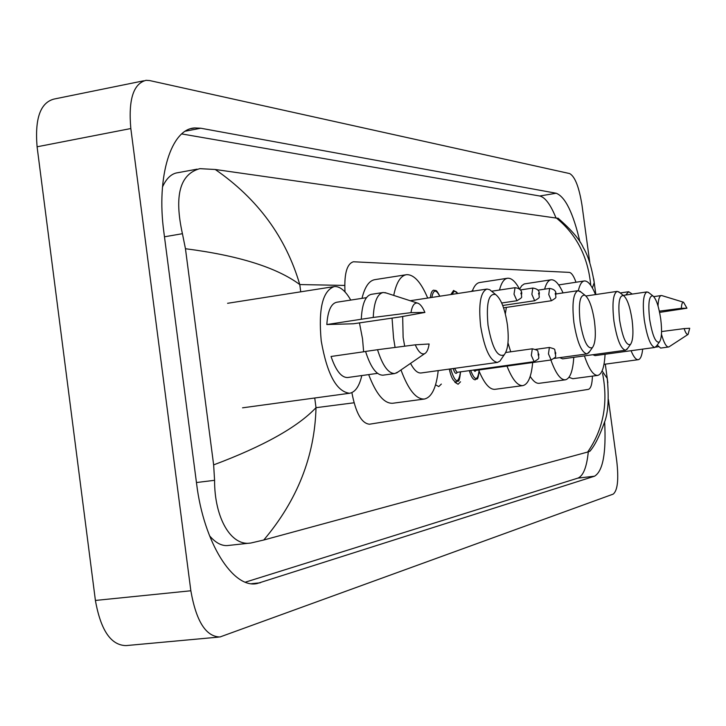 <?xml version="1.0" encoding="UTF-8"?>
<svg xmlns="http://www.w3.org/2000/svg" width="726" height="726" viewBox="0 0 726 726"><rect width="100%" height="100%" fill="white"/><g stroke="black" fill="none" stroke-linecap="round" stroke-linejoin="round"><path stroke-width="1.09" d="M351.874 392.603C355.731 412.912 361.602 423.449 369.48 424.211L588.341 389.372C590.819 388.628 592.18 384.208 592.416 376.113M575.981 282.214C573.758 275.98 571.507 272.704 569.248 272.386L353.462 261.768C347.146 263.602 344.296 273.049 344.914 290.119L345.031 291.943M441.344 384.063L438.758 386.586L435.564 384.816M460.529 381.794L458.088 384.235L454.848 382.239M608.379 399.409L616.782 461.264C618.815 479.605 617.608 490.558 613.171 494.125L219.951 636.983C205.885 636.629 196.183 621.229 190.847 590.773L130.825 128.538C128.266 99.707 133.348 83.635 146.071 80.314L149.683 80.568L569.674 173.578C574.983 176.545 579.094 187.099 582.007 205.24L589.802 262.649M218.444 637.119L126.097 645.596C110.969 645.369 100.733 630.322 95.405 600.447L37.09 146.788C34.721 118.465 40.402 102.547 54.114 99.045L143.666 80.804M579.983 241.985C573.213 213.036 565.282 196.782 556.189 193.243L200.784 128.23L194.759 127.948C171.336 128.774 156.126 176.055 163.867 232.148L196.619 483.852C203.77 542.794 233.128 588.895 257.049 583.559L594.53 476.202C602.916 471.174 606.283 453.006 604.631 421.706M245.37 582.161L577.896 478.116C583.259 475.947 586.726 467.199 588.296 451.862M555.889 217.655C550.526 204.514 545.144 197.3 539.736 196.002L181.736 133.929M209.533 535.779C215.794 543.084 222.083 546.315 228.391 545.462L249.635 543.13M197.091 169.158L178.024 172.67C171.635 173.405 166.454 178.188 162.479 187.018M215.259 169.494C257.685 198.815 285.853 237.166 299.774 284.556C276.697 267.486 238.591 255.543 185.457 248.728L182.426 233.699C174.049 195.811 179.848 174.131 199.822 168.659L215.259 169.494L558.367 218.372M590.61 450.274L589.866 451.282L587.661 452.044C603.379 429.293 608.361 403.139 602.589 373.572M185.457 248.728L213.644 464.885C263.438 446.218 297.569 427.151 316.01 407.685C314.739 456.182 297.324 500.287 263.765 540.008L587.661 452.044M263.765 540.008L251.042 542.975C230.823 546.823 214.388 517.329 214.578 480.313L213.644 464.885M590.746 285.363C588.06 256.795 576.453 234.235 555.916 217.655M593.714 278.82L594.222 282.586L592.407 288.004M602.099 370.922L607.226 378.391L607.834 382.802M359.452 322.87L362.537 338.87L363.635 351.792M361.82 375.551C359.316 386.314 355.241 392.221 349.596 393.256C336.537 391.677 327.081 374.226 321.219 340.884C318.269 308.831 322.634 290.718 334.314 286.552C339.913 286.198 345.385 290.699 350.749 300.074M424.901 312.434L410.961 312.652C412.105 305.827 414.256 302.624 417.423 303.06C420.064 303.758 422.559 306.88 424.901 312.434L400.516 316.872L353.399 323.778L326.827 324.54C327.771 310.882 331.092 303.45 336.791 302.225L366.43 297.669M326.827 324.54L361.285 319.249C362.029 303.967 365.405 295.663 371.413 294.311L382.756 292.569M361.285 319.249L373.246 317.453C373.944 302.152 377.257 293.83 383.183 292.496L386.286 293.014M373.246 317.453L410.961 312.652M365.577 351.511L331.047 356.475C335.866 370.623 341.374 377.638 347.572 377.529L377.538 373.364M429.12 343.988C428.34 349.26 426.852 352.482 424.665 353.662C421.534 354.851 418.394 351.91 415.254 344.823L429.12 343.988M398.111 371.921L394.79 373.545C388.328 373.572 382.575 365.623 377.529 349.714L365.559 351.438C370.623 367.302 376.44 375.215 382.992 375.179L394.79 373.545M415.254 344.823L377.529 349.714M642.682 349.115C641.965 355.704 640.486 359.234 638.245 359.697C635.994 359.869 633.598 356.865 631.057 350.703M686.95 308.214L681.351 308.305C681.578 304.112 682.295 302.089 683.529 302.225L686.95 308.214L659.607 312.389M658.019 305.945C658.328 299.411 659.408 295.936 661.268 295.536L662.003 295.636M659.344 311.155L681.351 308.305M625.721 295.028L628.662 291.725L632.31 294.066M689.7 328.27L688.076 334.414C686.869 334.849 685.553 332.916 684.137 328.606L689.7 328.27M669.29 346.656L668.528 347.001C666.205 346.946 663.845 342.69 661.459 334.232M684.137 328.606L662.176 331.483M668.528 347.001L660.642 348.081L657.202 345.086M507.374 324.567C509.135 339.768 508.064 349.859 504.171 354.869C497.51 357.736 492.128 347.872 488.035 325.284C486.057 303.395 488.571 293.132 495.577 294.493C500.976 298.685 504.906 308.713 507.374 324.567M501.748 358.417L499.896 361.14L497.446 362.428C490.095 361.085 484.487 348.988 480.639 326.165C478.389 304.167 480.503 291.788 486.992 289.039L489.723 289.701L491.91 291.498M402.676 316.482L403.13 337.418L404.681 346.193M410.535 363.381C414.047 370.088 417.541 373.282 421.026 372.983L497.446 362.428M438.214 370.605C436.272 387.902 431.652 397.376 424.356 399.046C416.089 399.436 408.302 389.735 400.979 369.951M395.071 347.436L393.537 337.889L392.049 318.133M424.356 399.046L392.675 403.266C384.136 403.692 376.132 394.136 368.672 374.598M486.719 289.084L410.181 300.727M393.728 295.409C396.332 282.487 400.643 275.571 406.642 274.655C414.029 274.482 421.044 282.278 427.696 298.05M359.688 323.796L359.679 322.834M361.993 298.35C364.851 286.716 369.207 280.472 375.079 279.61L405.997 274.764M594.476 321.328C596.073 334.786 595.384 343.552 592.425 347.6C587.543 349.487 583.441 340.902 580.119 321.863C578.286 303.341 579.911 294.475 585.002 295.264C589.158 298.667 592.316 307.352 594.476 321.328M589.675 351.502L586.98 353.907C581.499 352.645 577.143 342.209 573.912 322.607C571.861 303.631 573.231 292.986 578.014 290.672L581.081 292.133M507.982 342.899L510.714 351.801M532.675 362.501C531.387 376.676 528.111 384.381 522.847 385.615C517.556 385.951 512.266 379.417 506.957 366.022M522.847 385.615L494.969 389.327C489.723 389.717 484.46 383.736 479.187 371.394M506.367 307.397L505.341 313.868M499.479 290.046C501.394 282.659 504.116 278.72 507.646 278.23C511.485 277.958 515.415 281.534 519.453 288.939M472.445 290.699C474.405 285.617 476.873 282.877 479.859 282.487L507.283 278.285M632.083 319.921C633.607 332.617 633.063 340.784 630.467 344.442C626.266 345.966 622.663 337.944 619.65 320.384C617.89 303.286 619.196 295.028 623.561 295.609C627.219 298.685 630.059 306.799 632.083 319.921M627.681 348.353L625.531 350.241C620.775 349.024 616.9 339.296 613.924 321.083C611.973 303.404 613.071 293.504 617.209 291.371L619.65 292.514M559.764 357.646L562.614 358.862L625.531 350.241M573.776 357.337C572.868 371.158 570.064 378.654 565.363 379.816C560.563 380.052 555.735 373.445 550.88 360.005M565.363 379.816L539.182 383.301C536.351 383.627 533.347 381.341 530.189 376.431M544.618 289.166C546.215 283.285 548.42 280.154 551.234 279.773C555.091 279.583 559.02 283.957 563.049 292.905M519.635 289.102L521.767 285.681L524.245 283.939L550.961 279.809M660.705 318.859C662.166 330.938 661.731 338.67 659.399 342.037C655.678 343.307 652.42 335.721 649.634 319.268C647.946 303.241 649.026 295.437 652.883 295.872C656.177 298.722 658.781 306.381 660.705 318.859M656.613 345.903L654.825 347.455C650.578 346.275 647.066 337.091 644.28 319.921C642.401 303.241 643.309 293.903 646.984 291.906L649.008 292.841M592.843 354.724L595.111 355.622L654.825 347.455M605.067 354.261C604.35 367.292 601.908 374.344 597.725 375.406C593.333 375.569 588.895 369.053 584.412 355.876M597.725 375.406L572.85 378.718L568.966 377.329M578.359 290.654C579.738 284.565 581.753 281.325 584.403 280.944C588.015 280.808 591.717 285.345 595.52 294.584M558.675 284.919L584.403 280.944M344.741 285.427L299.774 284.556L300.736 291.825M314.739 397.993L316.01 407.685L354.025 402.785M130.825 128.538L37.09 146.788M190.847 590.773L95.405 600.447M577.896 478.116L594.53 476.202M251.577 583.686L260.244 582.806M185.375 131.188L200.784 128.23M539.736 196.002L556.189 193.243M164.475 236.794L182.426 233.699M196.447 482.536L214.578 480.313M457.362 372.193C456.019 374.516 454.63 373.3 453.196 368.536M454.567 368.354L456.944 372.356L534.1 361.666L531.314 355.395L532.321 348.789C540.571 350.93 536.505 350.422 538.892 354.469C537.685 358.916 541.46 357.392 534.1 361.666M538.674 354.488L538.22 353.435L538.211 355.205L538.628 355.468L538.674 354.488M460.565 371.757C458.95 385.869 457.997 379.271 456.382 382.03C453.451 381.749 451.091 377.429 449.303 369.08M450.665 368.89C455.184 383.437 458.46 384.399 460.502 371.766M476.211 370.242L474.995 371.431L473.461 369.988M475.049 369.77L475.82 370.405L551.116 359.969L548.457 353.871L549.382 347.455C557.477 349.605 553.43 349.015 555.762 352.981C554.573 357.328 558.33 355.731 551.116 359.969M555.572 352.99L555.063 352.001L555.199 353.852L555.572 352.99M479.242 369.824C477.726 383.637 476.746 377.175 475.294 379.798C473.062 379.762 471.065 376.676 469.305 370.559M470.639 370.369C474.967 381.341 477.817 381.168 479.178 369.833M515.043 287.687C519.526 288.322 521.767 290.246 521.749 293.449C520.469 298.068 524.444 296.199 516.948 300.727L514.017 294.184L515.043 287.687L491.647 291.226M520.869 293.422L521.413 294.484L521.286 292.578L520.869 293.422M430.373 297.642C430.817 293.005 431.97 290.5 433.812 290.137C436.008 291.271 435.727 288.213 439.838 296.208M439.747 296.217C435.99 289.048 433.358 289.447 431.834 297.424M532.82 288.059C537.24 288.712 539.409 290.582 539.336 293.658C538.148 297.987 541.923 296.408 534.672 300.727L531.877 294.375L532.82 288.059L520.388 289.937M538.51 293.631L539.028 294.665L538.901 292.814L538.51 293.631M450.837 294.529L453.605 290.427L457.906 293.458M457.761 293.485C455.474 290.364 453.686 290.636 452.389 294.293M549.627 288.413C553.956 289.093 556.062 290.908 555.953 293.858C554.8 298.068 558.485 296.517 551.415 300.736L548.756 294.556L549.627 288.413L537.957 290.164M555.172 293.83L555.671 294.838L555.544 293.032L555.172 293.83M471.074 291.462L472.327 290.709L473.933 291.026M254.862 583.786L257.049 583.559M190.874 128.693L194.759 127.948M557.985 218.154C571.389 229.806 579.838 239.634 583.314 247.666C587.96 255.28 591.59 266.923 594.222 282.586L595.846 294.529M605.303 364.143L607.235 378.391C609.132 398.447 608.17 413.185 604.359 422.632C599.449 436.308 594.612 445.855 589.866 451.282M349.596 393.256L242.548 407.821M417.423 303.06L384.998 292.596M333.642 286.661L227.574 303.296M424.665 353.662L396.523 373.019M638.245 359.697L603.987 364.325M683.529 302.225L661.758 295.564M661.268 295.536L653.772 296.625M658.346 346.756L655.614 347.128M628.662 291.725L620.222 292.968M688.076 334.414L668.991 346.856M532.321 348.789L505.768 352.491M549.382 347.455L535.643 349.369M516.948 300.727L501.702 302.996M534.672 300.727L502.728 305.474M551.415 300.736L503.572 307.815M504.171 354.869L499.896 361.14M495.577 294.493L489.723 289.701M592.425 347.6L588.577 353.054M586.98 353.907L554.21 358.408M578.014 290.672L555.962 293.957M585.002 295.264L579.802 291.108M630.467 344.442L626.828 349.542M617.209 291.371L585.955 295.999M623.561 295.609L618.652 291.734M659.399 342.037L655.932 346.856M646.984 291.906L623.289 295.391M652.883 295.872L648.209 292.215"/></g></svg>
